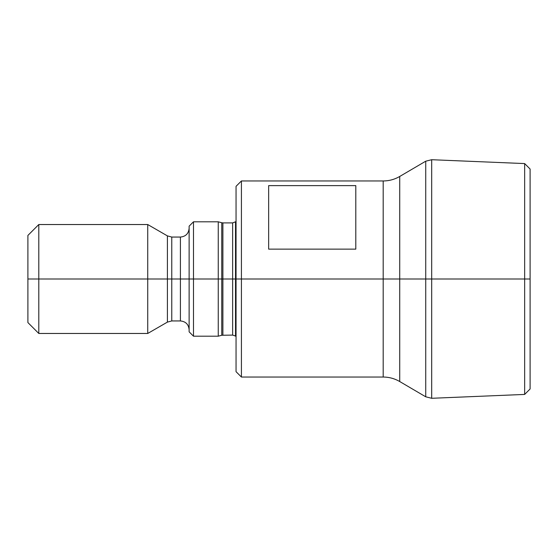 <?xml version="1.0" encoding="UTF-8"?>
<svg xmlns="http://www.w3.org/2000/svg" width="558" height="558" viewBox="0 0 558 558"><rect width="100%" height="100%" fill="white"/><g stroke="black" fill="none" stroke-linecap="round" stroke-linejoin="round"><path stroke-width="0.84" d="M425.733 161.199L431.697 159.714L431.697 398.286L425.733 396.801L425.733 279L425.733 396.801L425.733 279L431.697 279L425.733 279L425.733 161.199L425.733 279L399.723 279L425.733 279L425.733 161.199L399.723 176.461L399.723 381.539C394.611 378.568 389.093 377.069 383.186 377.041L383.186 279L399.723 279L383.186 279L383.186 180.959L383.186 377.041L383.186 279L241.419 279L241.419 180.959L241.419 279L383.186 279L383.186 180.959L241.419 180.959L236.048 186.323L236.048 279L241.419 279L241.419 377.041L241.419 279L235.525 279L236.048 279L236.048 371.677L236.048 186.323M355.802 249.133L268.649 249.133L268.649 185.619L355.802 185.619L355.802 249.133L268.649 249.133L268.649 185.619L355.802 185.619L355.802 249.133M431.697 279L524.653 279L524.653 163.578L524.653 279L530.1 279L530.1 169.025L530.1 388.975L530.1 279L524.653 279L524.653 394.422L524.653 279L431.697 279L431.697 398.286L431.697 279M27.9 322.573L38.795 333.468L38.795 279L38.795 333.468L147.731 333.468L147.731 279L147.731 333.468L167.407 322.106L167.407 279L147.731 279L147.731 224.532L147.731 279L38.795 279L38.795 224.532L38.795 279L27.9 279L27.9 322.573L27.9 235.427L27.9 279L189.127 279L189.127 226.164L189.127 279L193.486 279L193.486 221.805L193.486 279L218.248 279L218.248 221.805L218.248 279L232.644 279L232.644 222.9L222.886 222.9L222.886 279L232.644 279L232.644 335.1L232.644 222.9L235.525 221.805L235.525 336.195L235.525 279L232.644 279L235.525 279L235.525 221.805L236.048 221.805M189.127 331.836L189.127 279L189.127 331.836L193.486 336.195L193.486 279L193.486 336.195L218.248 336.195L218.248 279L218.248 336.195L221.756 335.253L221.756 222.747L222.886 222.9L222.886 335.1L222.886 279L221.756 279L221.756 222.747L218.248 221.805L193.486 221.805L189.127 226.164M236.048 336.195L232.644 335.1L221.756 335.253L221.756 279L180.415 279L180.415 320.941L171.766 320.941L167.407 322.106L167.407 235.894L171.766 237.059L171.766 320.941L171.766 279L167.407 279L167.407 235.894L147.731 224.532L38.795 224.532L27.9 235.427M189.127 329.652C188.597 324.372 185.695 321.471 180.415 320.941L180.415 237.059L171.766 237.059L171.766 279L180.415 279L180.415 237.059C185.695 236.529 188.597 233.628 189.127 228.348M399.723 279L399.723 176.461L399.723 279M431.697 159.714L524.653 163.578L530.1 169.025M431.697 398.286L524.653 394.422L530.1 388.975M425.733 396.801L399.723 381.539M383.186 180.959C389.093 180.931 394.611 179.432 399.723 176.461M383.186 377.041L241.419 377.041L236.048 371.677"/></g></svg>
